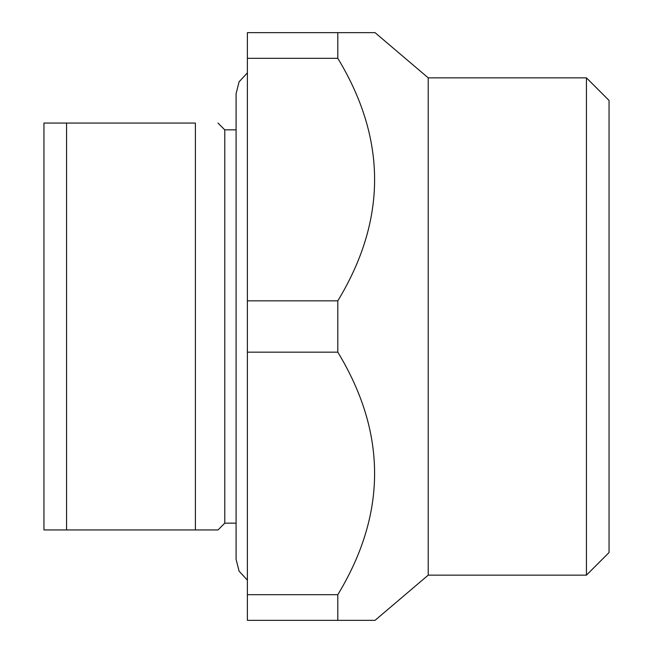 <?xml version="1.0" encoding="UTF-8"?>
<svg xmlns="http://www.w3.org/2000/svg" width="653" height="653" viewBox="0 0 653 653"><rect width="100%" height="100%" fill="white"/><g stroke="black" fill="none" stroke-linecap="round" stroke-linejoin="round"><path stroke-width="0.98" d="M66.557 123.066L43.955 123.066L43.955 529.934L218.004 529.934L195.394 529.934L195.394 123.066L66.557 123.066L66.557 529.934M218.004 529.934L224.779 523.151L224.779 129.849L218.004 123.066M224.779 129.849L236.084 129.849M224.779 523.151L236.084 523.151M247.389 594.679L247.389 620.35L375.034 620.35L337.805 620.35L337.805 594.679L247.389 594.679L247.389 352.163L337.805 352.163C386.862 433.004 386.862 513.846 337.805 594.679M247.389 58.321L337.805 58.321L337.805 32.65L375.034 32.65L247.389 32.65L247.389 352.163M247.389 300.837L337.805 300.837L337.805 352.163M337.805 58.321C386.862 139.162 386.862 220.004 337.805 300.837M375.034 620.35L428.221 575.146L428.221 77.854L375.034 32.65M428.221 77.854L586.443 77.854L586.443 575.146L428.221 575.146M586.443 77.854L609.045 100.464L609.045 552.536L586.443 575.146M609.045 509.593L609.045 143.407M247.389 580.158L239.096 571.171L236.084 559.319L236.084 93.681L239.096 81.829L247.389 72.842"/></g></svg>
